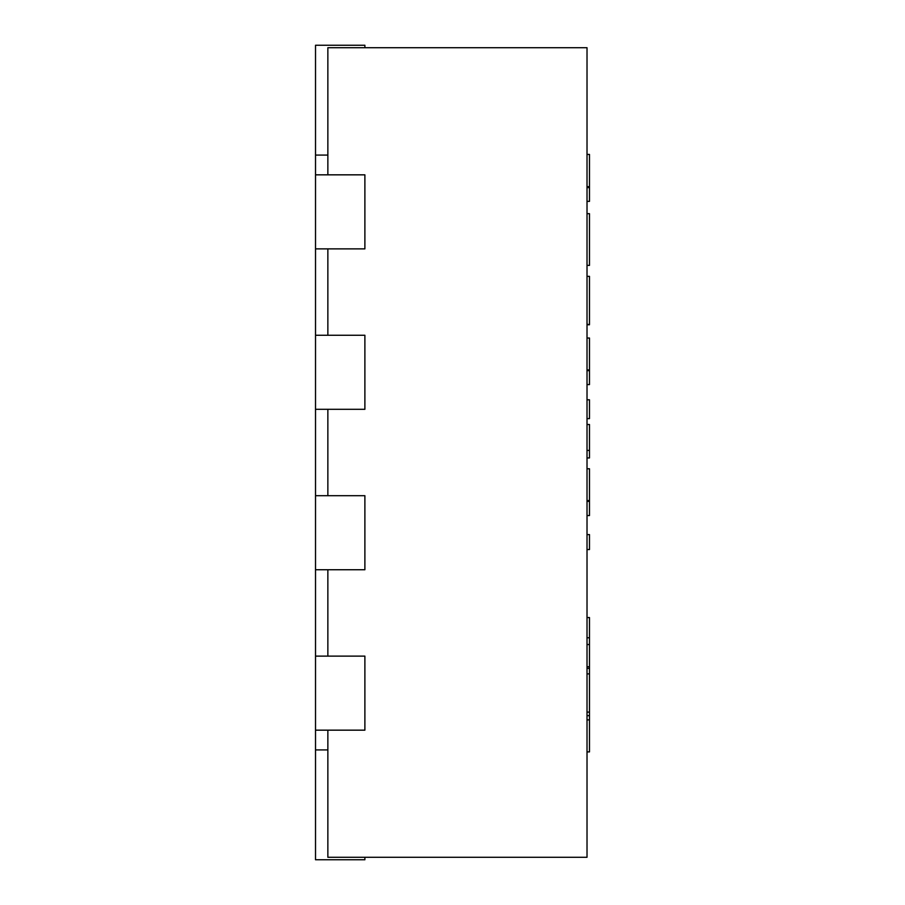 <?xml version="1.0" encoding="UTF-8"?>
<svg xmlns="http://www.w3.org/2000/svg" width="905" height="905" viewBox="0 0 905 905"><rect width="100%" height="100%" fill="white"/><g stroke="black" fill="none" stroke-linecap="round" stroke-linejoin="round"><path stroke-width="1.36" d="M327.859 174.835L327.859 47.716L587.017 47.716L587.017 857.284L327.859 857.284L327.859 730.165M327.859 656.125L327.859 569.743M327.859 495.691L327.859 409.309M327.859 335.257L327.859 248.875M364.885 47.716L364.885 45.25L315.517 45.25L315.517 859.75L364.885 859.75L364.885 857.284M315.517 749.917L327.859 749.917L315.517 749.917M587.017 549.55L589.483 549.55L589.483 534.595L587.017 534.595M587.017 668.376L589.483 668.376L589.483 751.897L587.017 751.897M587.017 666.77L589.483 666.77L589.483 668.376M587.017 515.567L589.483 515.567L589.483 501.393L587.017 501.393M587.017 500.544L589.483 500.544L589.483 501.393M587.017 468.767L589.483 468.767L589.483 500.544M587.017 457.941L589.483 457.941L589.483 450.419L587.017 450.419M587.017 424.513L589.483 424.513L589.483 450.351M587.017 399.806L589.483 399.806L589.483 418.619L587.017 418.619M587.017 338.029L589.483 338.029L589.483 384.591L587.017 384.591M587.017 370.643L589.483 370.643M587.017 369.941L589.483 369.941M587.017 617.561L589.483 617.561L589.483 666.77M587.017 719.882L589.483 719.882M587.017 715.663L589.483 715.663M587.017 644.541L589.483 644.541M587.017 324.759L589.483 324.759L587.017 324.182M587.017 276.353L589.483 276.353L589.483 324.182M587.017 213.682L589.483 213.682L589.483 265.391L587.017 265.391M587.017 154.427L589.483 154.427L589.483 201.374L587.017 201.374M587.017 187.607L589.483 187.607M587.017 186.668L589.483 186.668M315.517 409.309L364.885 409.309L364.885 335.257L315.517 335.257M315.517 248.875L364.885 248.875L364.885 174.835L315.517 174.835M315.517 155.083L327.859 155.083M315.517 730.165L364.885 730.165L364.885 656.125L315.517 656.125M315.517 569.743L364.885 569.743L364.885 495.691L315.517 495.691M587.017 637.776L589.483 637.776M587.017 712.111L589.483 712.111M587.017 673.886L589.483 673.886"/></g></svg>
